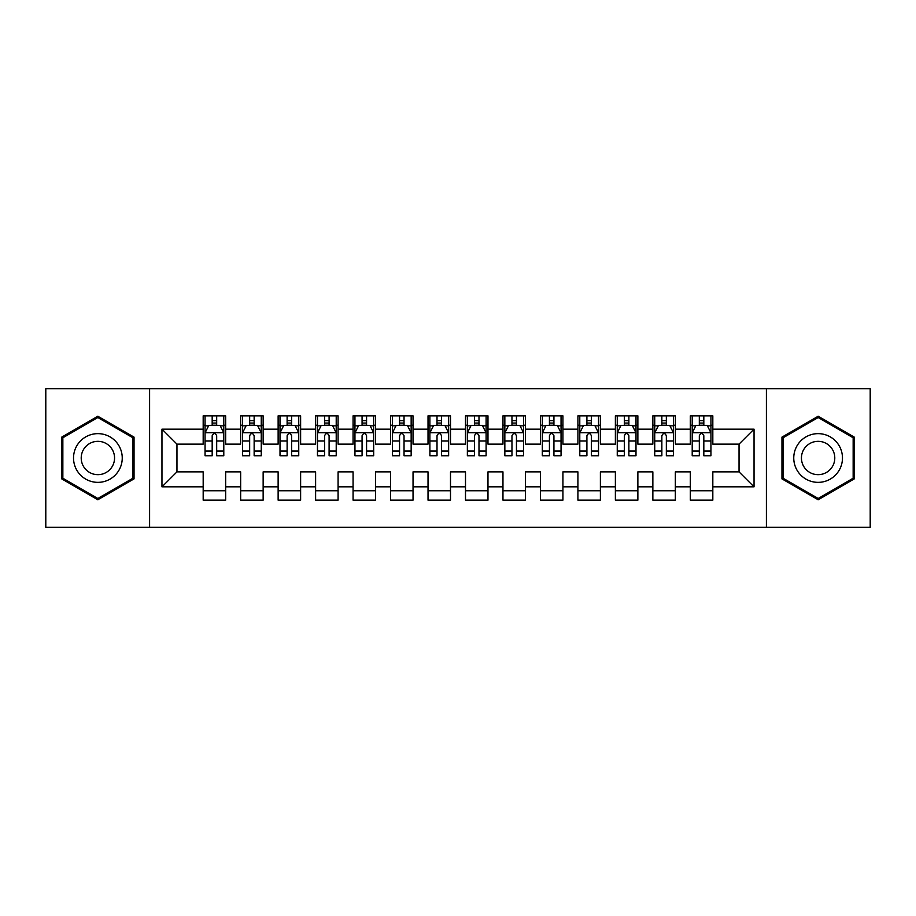 <?xml version="1.0" encoding="UTF-8"?>
<svg xmlns="http://www.w3.org/2000/svg" width="916" height="916" viewBox="0 0 916 916"><rect width="100%" height="100%" fill="white"/><g stroke="black" fill="none" stroke-linecap="round" stroke-linejoin="round"><path stroke-width="1.37" d="M766.406 527.33L870.2 527.33L870.2 388.67L766.406 388.67L766.406 527.33L149.594 527.33L149.594 388.67L45.8 388.67L45.8 527.33L149.594 527.33M766.406 388.67L149.594 388.67M161.96 486.854L161.96 429.146L203.18 429.146L203.18 444.134L176.96 444.134L176.96 471.866L161.96 486.854L203.18 486.854L203.18 500.159L225.668 500.159L225.668 486.854L240.656 486.854L240.656 500.159L263.144 500.159L263.144 486.854L278.132 486.854L278.132 500.159L300.62 500.159L300.62 486.854L315.608 486.854L315.608 500.159L338.084 500.159L338.084 486.854L353.072 486.854L353.072 500.159L375.56 500.159L375.56 486.854L390.548 486.854L390.548 500.159L413.036 500.159L413.036 486.854L428.024 486.854L428.024 500.159L450.5 500.159L450.5 486.854L465.5 486.854L465.5 500.159L487.976 500.159L487.976 486.854L502.964 486.854L502.964 500.159L525.452 500.159L525.452 486.854L540.44 486.854L540.44 500.159L562.928 500.159L562.928 486.854L577.916 486.854L577.916 500.159L600.392 500.159L600.392 486.854L615.38 486.854L615.38 500.159L637.868 500.159L637.868 486.854L652.856 486.854L652.856 500.159L675.344 500.159L675.344 486.854L690.332 486.854L690.332 500.159L712.82 500.159L712.82 471.866L739.04 471.866L739.04 444.134L712.82 444.134L712.82 429.146L754.04 429.146L754.04 486.854L712.82 486.854M712.82 429.146L712.82 415.841L690.332 415.841L690.332 429.146L675.344 429.146L675.344 415.841L652.856 415.841L652.856 429.146L637.868 429.146L637.868 415.841L615.38 415.841L615.38 429.146L600.392 429.146L600.392 415.841L577.916 415.841L577.916 429.146L562.928 429.146L562.928 415.841L540.44 415.841L540.44 429.146L525.452 429.146L525.452 415.841L502.964 415.841L502.964 429.146L487.976 429.146L487.976 415.841L465.5 415.841L465.5 429.146L450.5 429.146L450.5 415.841L428.024 415.841L428.024 429.146L413.036 429.146L413.036 415.841L390.548 415.841L390.548 429.146L375.56 429.146L375.56 415.841L353.072 415.841L353.072 429.146L338.084 429.146L338.084 415.841L315.608 415.841L315.608 429.146L300.62 429.146L300.62 415.841L278.132 415.841L278.132 429.146L263.144 429.146L263.144 415.841L240.656 415.841L240.656 429.146L225.668 429.146L225.668 415.841L203.18 415.841L203.18 429.146M675.344 486.854L675.344 471.866L690.332 471.866L690.332 486.854M754.04 429.146L739.04 444.134M637.868 486.854L637.868 471.866L652.856 471.866L652.856 486.854M690.332 429.146L690.332 444.134L675.344 444.134L675.344 429.146M600.392 486.854L600.392 471.866L615.38 471.866L615.38 486.854M652.856 429.146L652.856 444.134L637.868 444.134L637.868 429.146M562.928 486.854L562.928 471.866L577.916 471.866L577.916 486.854M615.38 429.146L615.38 444.134L600.392 444.134L600.392 429.146M525.452 486.854L525.452 471.866L540.44 471.866L540.44 486.854M577.916 429.146L577.916 444.134L562.928 444.134L562.928 429.146M487.976 486.854L487.976 471.866L502.964 471.866L502.964 486.854M540.44 429.146L540.44 444.134L525.452 444.134L525.452 429.146M450.5 486.854L450.5 471.866L465.5 471.866L465.5 486.854M502.964 429.146L502.964 444.134L487.976 444.134L487.976 429.146M413.036 486.854L413.036 471.866L428.024 471.866L428.024 486.854M465.5 429.146L465.5 444.134L450.5 444.134L450.5 429.146M375.56 486.854L375.56 471.866L390.548 471.866L390.548 486.854M428.024 429.146L428.024 444.134L413.036 444.134L413.036 429.146M338.084 486.854L338.084 471.866L353.072 471.866L353.072 486.854M390.548 429.146L390.548 444.134L375.56 444.134L375.56 429.146M300.62 486.854L300.62 471.866L315.608 471.866L315.608 486.854M353.072 429.146L353.072 444.134L338.084 444.134L338.084 429.146M263.144 486.854L263.144 471.866L278.132 471.866L278.132 486.854M315.608 429.146L315.608 444.134L300.62 444.134L300.62 429.146M225.668 486.854L225.668 471.866L240.656 471.866L240.656 486.854M278.132 429.146L278.132 444.134L263.144 444.134L263.144 429.146M176.96 471.866L203.18 471.866L203.18 486.854M240.656 429.146L240.656 444.134L225.668 444.134L225.668 429.146M690.332 425.207L692.21 425.207M710.942 425.207L712.82 425.207M652.856 425.207L654.734 425.207M673.466 425.207L675.344 425.207M615.38 425.207L617.258 425.207M635.99 425.207L637.868 425.207M577.916 425.207L579.782 425.207M598.526 425.207L600.392 425.207M540.44 425.207L542.318 425.207M561.05 425.207L562.928 425.207M502.964 425.207L504.842 425.207M523.574 425.207L525.452 425.207M465.5 425.207L467.366 425.207M486.11 425.207L487.976 425.207M428.024 425.207L429.89 425.207M448.634 425.207L450.5 425.207M390.548 425.207L392.426 425.207M411.158 425.207L413.036 425.207M353.072 425.207L354.95 425.207M373.682 425.207L375.56 425.207M315.608 425.207L317.474 425.207M336.218 425.207L338.084 425.207M278.132 425.207L280.01 425.207M298.742 425.207L300.62 425.207M240.656 425.207L242.534 425.207M261.266 425.207L263.144 425.207M203.18 425.207L205.058 425.207M223.79 425.207L225.668 425.207M203.18 490.793L225.668 490.793M240.656 490.793L263.144 490.793M278.132 490.793L300.62 490.793M315.608 490.793L338.084 490.793M353.072 490.793L375.56 490.793M390.548 490.793L413.036 490.793M428.024 490.793L450.5 490.793M465.5 490.793L487.976 490.793M502.964 490.793L525.452 490.793M540.44 490.793L562.928 490.793M577.916 490.793L600.392 490.793M615.38 490.793L637.868 490.793M652.856 490.793L675.344 490.793M690.332 490.793L712.82 490.793M161.96 429.146L176.96 444.134M739.04 471.866L754.04 486.854M134.045 437.127L97.886 416.242L61.727 437.127L61.727 478.873L97.886 499.758L134.045 478.873L134.045 437.127M781.955 437.127L781.955 478.873L818.114 499.758L854.273 478.873L854.273 437.127L818.114 416.242L781.955 437.127M216.68 420.719L212.18 420.719M223.79 451.05L216.68 451.05L216.68 455.756L223.79 455.756L223.79 432.89L220.046 425.402L208.802 425.402L205.058 432.89L205.058 455.756L212.18 455.756L212.18 451.05L205.058 451.05M205.058 432.89L205.058 415.841M223.79 432.89L223.79 415.841M212.18 425.402L212.18 415.841M216.68 415.841L216.68 425.402M216.68 451.05L216.68 435.707C215.18 432.821 213.68 432.821 212.18 435.707L212.18 451.05M216.68 425.207L212.18 425.207M254.144 420.719L249.656 420.719M261.266 451.05L254.144 451.05L254.144 455.756L261.266 455.756L261.266 432.89L257.522 425.402L246.278 425.402L242.534 432.89L242.534 455.756L249.656 455.756L249.656 451.05L242.534 451.05M242.534 432.89L242.534 415.841M261.266 432.89L261.266 415.841M249.656 425.402L249.656 415.841M254.144 415.841L254.144 425.402M254.144 451.05L254.144 435.707C252.656 432.821 251.156 432.821 249.656 435.707L249.656 451.05M254.144 425.207L249.656 425.207M291.62 420.719L287.12 420.719M298.742 451.05L291.62 451.05L291.62 455.756L298.742 455.756L298.742 432.89L294.998 425.402L283.754 425.402L280.01 432.89L280.01 455.756L287.12 455.756L287.12 451.05L280.01 451.05M280.01 432.89L280.01 415.841M298.742 432.89L298.742 415.841M287.12 425.402L287.12 415.841M291.62 415.841L291.62 425.402M291.62 451.05L291.62 435.707C290.12 432.821 288.62 432.821 287.12 435.707L287.12 451.05M291.62 425.207L287.12 425.207M118.977 445.817A24.354 24.354 0 0 0 85.703 436.909A24.354 24.354 0 0 0 76.795 470.183A24.354 24.354 0 0 0 110.069 479.091A24.354 24.354 0 0 0 118.977 445.817M112.325 449.664A16.671 16.671 0 0 0 89.55 443.562A16.671 16.671 0 0 0 83.448 466.336A16.671 16.671 0 0 0 106.222 472.438A16.671 16.671 0 0 0 112.325 449.664M97.886 498.453L62.849 478.232L62.849 437.768L97.886 417.547L132.923 437.768L132.923 478.232L97.886 498.453M839.205 445.817A24.354 24.354 0 0 0 805.931 436.909A24.354 24.354 0 0 0 797.023 470.183A24.354 24.354 0 0 0 830.297 479.091A24.354 24.354 0 0 0 839.205 445.817M832.552 449.664A16.671 16.671 0 0 0 809.778 443.562A16.671 16.671 0 0 0 803.675 466.336A16.671 16.671 0 0 0 826.45 472.438A16.671 16.671 0 0 0 832.552 449.664M818.114 498.453L783.077 478.232L783.077 437.768L818.114 417.547L853.151 437.768L853.151 478.232L818.114 498.453M329.096 420.719L324.596 420.719M336.218 451.05L329.096 451.05L329.096 455.756L336.218 455.756L336.218 432.89L332.462 425.402L321.23 425.402L317.474 432.89L317.474 455.756L324.596 455.756L324.596 451.05L317.474 451.05M317.474 432.89L317.474 415.841M336.218 432.89L336.218 415.841M324.596 425.402L324.596 415.841M329.096 415.841L329.096 425.402M329.096 451.05L329.096 435.707C327.596 432.821 326.096 432.821 324.596 435.707L324.596 451.05M329.096 425.207L324.596 425.207M366.572 420.719L362.072 420.719M373.682 451.05L366.572 451.05L366.572 455.756L373.682 455.756L373.682 432.89L369.938 425.402L358.694 425.402L354.95 432.89L354.95 455.756L362.072 455.756L362.072 451.05L354.95 451.05M354.95 432.89L354.95 415.841M373.682 432.89L373.682 415.841M362.072 425.402L362.072 415.841M366.572 415.841L366.572 425.402M366.572 451.05L366.572 435.707C365.072 432.821 363.572 432.821 362.072 435.707L362.072 451.05M366.572 425.207L362.072 425.207M404.036 420.719L399.548 420.719M411.158 451.05L404.036 451.05L404.036 455.756L411.158 455.756L411.158 432.89L407.414 425.402L396.17 425.402L392.426 432.89L392.426 455.756L399.548 455.756L399.548 451.05L392.426 451.05M392.426 432.89L392.426 415.841M411.158 432.89L411.158 415.841M399.548 425.402L399.548 415.841M404.036 415.841L404.036 425.402M404.036 451.05L404.036 435.707C402.548 432.821 401.048 432.821 399.548 435.707L399.548 451.05M404.036 425.207L399.548 425.207M441.512 420.719L437.012 420.719M448.634 451.05L441.512 451.05L441.512 455.756L448.634 455.756L448.634 432.89L444.89 425.402L433.646 425.402L429.89 432.89L429.89 455.756L437.012 455.756L437.012 451.05L429.89 451.05M429.89 432.89L429.89 415.841M448.634 432.89L448.634 415.841M437.012 425.402L437.012 415.841M441.512 415.841L441.512 425.402M441.512 451.05L441.512 435.707C440.012 432.821 438.512 432.821 437.012 435.707L437.012 451.05M441.512 425.207L437.012 425.207M478.988 420.719L474.488 420.719M486.11 451.05L478.988 451.05L478.988 455.756L486.11 455.756L486.11 432.89L482.354 425.402L471.11 425.402L467.366 432.89L467.366 455.756L474.488 455.756L474.488 451.05L467.366 451.05M467.366 432.89L467.366 415.841M486.11 432.89L486.11 415.841M474.488 425.402L474.488 415.841M478.988 415.841L478.988 425.402M478.988 451.05L478.988 435.707C477.488 432.821 475.988 432.821 474.488 435.707L474.488 451.05M478.988 425.207L474.488 425.207M516.452 420.719L511.964 420.719M523.574 451.05L516.452 451.05L516.452 455.756L523.574 455.756L523.574 432.89L519.83 425.402L508.586 425.402L504.842 432.89L504.842 455.756L511.964 455.756L511.964 451.05L504.842 451.05M504.842 432.89L504.842 415.841M523.574 432.89L523.574 415.841M511.964 425.402L511.964 415.841M516.452 415.841L516.452 425.402M516.452 451.05L516.452 435.707C514.964 432.821 513.464 432.821 511.964 435.707L511.964 451.05M516.452 425.207L511.964 425.207M553.928 420.719L549.428 420.719M561.05 451.05L553.928 451.05L553.928 455.756L561.05 455.756L561.05 432.89L557.306 425.402L546.062 425.402L542.318 432.89L542.318 455.756L549.428 455.756L549.428 451.05L542.318 451.05M542.318 432.89L542.318 415.841M561.05 432.89L561.05 415.841M549.428 425.402L549.428 415.841M553.928 415.841L553.928 425.402M553.928 451.05L553.928 435.707C552.428 432.821 550.94 432.821 549.428 435.707L549.428 451.05M553.928 425.207L549.428 425.207M591.404 420.719L586.904 420.719M598.526 451.05L591.404 451.05L591.404 455.756L598.526 455.756L598.526 432.89L594.77 425.402L583.538 425.402L579.782 432.89L579.782 455.756L586.904 455.756L586.904 451.05L579.782 451.05M579.782 432.89L579.782 415.841M598.526 432.89L598.526 415.841M586.904 425.402L586.904 415.841M591.404 415.841L591.404 425.402M591.404 451.05L591.404 435.707C589.904 432.821 588.404 432.821 586.904 435.707L586.904 451.05M591.404 425.207L586.904 425.207M628.88 420.719L624.38 420.719M635.99 451.05L628.88 451.05L628.88 455.756L635.99 455.756L635.99 432.89L632.246 425.402L621.002 425.402L617.258 432.89L617.258 455.756L624.38 455.756L624.38 451.05L617.258 451.05M617.258 432.89L617.258 415.841M635.99 432.89L635.99 415.841M624.38 425.402L624.38 415.841M628.88 415.841L628.88 425.402M628.88 451.05L628.88 435.707C627.38 432.821 625.88 432.821 624.38 435.707L624.38 451.05M628.88 425.207L624.38 425.207M666.344 420.719L661.856 420.719M673.466 451.05L666.344 451.05L666.344 455.756L673.466 455.756L673.466 432.89L669.722 425.402L658.478 425.402L654.734 432.89L654.734 455.756L661.856 455.756L661.856 451.05L654.734 451.05M654.734 432.89L654.734 415.841M673.466 432.89L673.466 415.841M661.856 425.402L661.856 415.841M666.344 415.841L666.344 425.402M666.344 451.05L666.344 435.707C664.856 432.821 663.356 432.821 661.856 435.707L661.856 451.05M666.344 425.207L661.856 425.207M703.82 420.719L699.32 420.719M710.942 451.05L703.82 451.05L703.82 455.756L710.942 455.756L710.942 432.89L707.198 425.402L695.954 425.402L692.21 432.89L692.21 455.756L699.32 455.756L699.32 451.05L692.21 451.05M692.21 432.89L692.21 415.841M710.942 432.89L710.942 415.841M699.32 425.402L699.32 415.841M703.82 415.841L703.82 425.402M703.82 451.05L703.82 435.707C702.32 432.821 700.82 432.821 699.32 435.707L699.32 451.05M703.82 425.207L699.32 425.207M223.699 432.707L205.15 432.707M205.058 425.848L208.585 425.848M220.275 425.848L223.79 425.848M212.18 441.008L205.058 441.008M223.79 441.008L216.68 441.008M216.68 423.1L212.18 423.1M261.175 432.707L242.626 432.707M242.534 425.848L246.049 425.848M257.751 425.848L261.266 425.848M249.656 441.008L242.534 441.008M261.266 441.008L254.144 441.008M254.144 423.1L249.656 423.1M298.65 432.707L280.101 432.707M280.01 425.848L283.525 425.848M295.215 425.848L298.742 425.848M287.12 441.008L280.01 441.008M298.742 441.008L291.62 441.008M291.62 423.1L287.12 423.1M336.115 432.707L317.566 432.707M317.474 425.848L321.001 425.848M332.691 425.848L336.218 425.848M324.596 441.008L317.474 441.008M336.218 441.008L329.096 441.008M329.096 423.1L324.596 423.1M373.591 432.707L355.042 432.707M354.95 425.848L358.477 425.848M370.167 425.848L373.682 425.848M362.072 441.008L354.95 441.008M373.682 441.008L366.572 441.008M366.572 423.1L362.072 423.1M411.066 432.707L392.517 432.707M392.426 425.848L395.941 425.848M407.631 425.848L411.158 425.848M399.548 441.008L392.426 441.008M411.158 441.008L404.036 441.008M404.036 423.1L399.548 423.1M448.542 432.707L429.993 432.707M429.89 425.848L433.417 425.848M445.107 425.848L448.634 425.848M437.012 441.008L429.89 441.008M448.634 441.008L441.512 441.008M441.512 423.1L437.012 423.1M486.007 432.707L467.458 432.707M467.366 425.848L470.893 425.848M482.583 425.848L486.11 425.848M474.488 441.008L467.366 441.008M486.11 441.008L478.988 441.008M478.988 423.1L474.488 423.1M523.483 432.707L504.934 432.707M504.842 425.848L508.369 425.848M520.059 425.848L523.574 425.848M511.964 441.008L504.842 441.008M523.574 441.008L516.452 441.008M516.452 423.1L511.964 423.1M560.958 432.707L542.409 432.707M542.318 425.848L545.833 425.848M557.523 425.848L561.05 425.848M549.428 441.008L542.318 441.008M561.05 441.008L553.928 441.008M553.928 423.1L549.428 423.1M598.434 432.707L579.885 432.707M579.782 425.848L583.309 425.848M594.999 425.848L598.526 425.848M586.904 441.008L579.782 441.008M598.526 441.008L591.404 441.008M591.404 423.1L586.904 423.1M635.899 432.707L617.35 432.707M617.258 425.848L620.785 425.848M632.475 425.848L635.99 425.848M624.38 441.008L617.258 441.008M635.99 441.008L628.88 441.008M628.88 423.1L624.38 423.1M673.375 432.707L654.826 432.707M654.734 425.848L658.249 425.848M669.951 425.848L673.466 425.848M661.856 441.008L654.734 441.008M673.466 441.008L666.344 441.008M666.344 423.1L661.856 423.1M710.85 432.707L692.301 432.707M692.21 425.848L695.725 425.848M707.415 425.848L710.942 425.848M699.32 441.008L692.21 441.008M710.942 441.008L703.82 441.008M703.82 423.1L699.32 423.1"/></g></svg>
